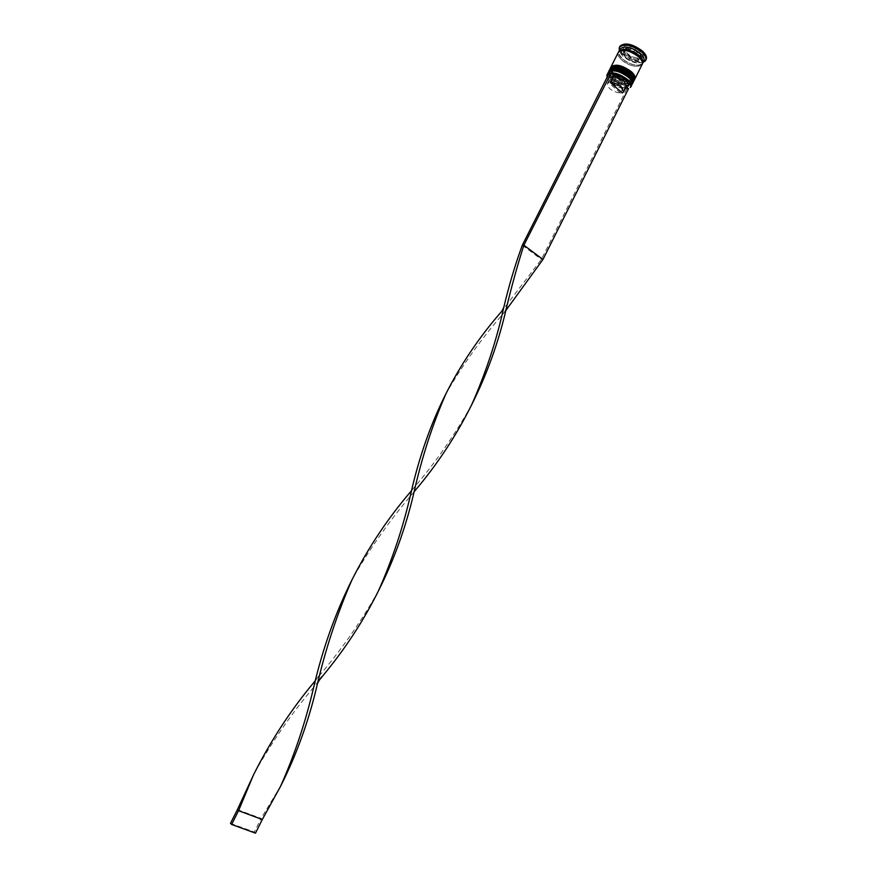 <?xml version="1.0" encoding="UTF-8"?>
<svg xmlns="http://www.w3.org/2000/svg" width="877" height="877" viewBox="0 0 877 877"><rect width="100%" height="100%" fill="white"/><g stroke="black" fill="none" stroke-linecap="round" stroke-linejoin="round"><path stroke-width="0.66" stroke-dasharray="4.38 3.29" d="M630.771 56.884L624.709 51.392L626.759 47.665L633.961 48.871L641.043 55.032L638.894 58.704L632.394 56.852L630.771 56.884L629.829 58.759L637.952 60.59L638.894 58.704M637.919 54.012C640.089 56.073 640.868 57.827 640.265 59.263C637.097 61.828 632.328 60.798 625.959 56.172C623.755 54.111 622.955 52.335 623.569 50.866C626.726 48.312 631.506 49.353 637.919 54.012M607.027 77.384L610.633 82.328C615.829 86.516 621.157 88.665 626.606 88.774L628.305 88.522C622.648 89.103 616.739 86.966 610.578 82.131L607.005 77.428M631.626 81.166L631.604 83.699C627.439 86.955 621.048 85.507 612.431 79.358C609.438 76.617 608.331 74.293 609.109 72.385L611.137 70.862C607.739 72.396 608.178 75.225 612.431 79.358C619.896 86.33 634.345 87.788 631.626 81.166M608.057 72.692C607.224 74.72 608.408 77.187 611.598 80.114C620.752 86.648 627.548 88.193 631.988 84.729M633.326 77.735L633.304 80.311C629.127 83.589 622.725 82.153 614.13 75.992C611.137 73.24 610.041 70.916 610.82 68.998L612.88 67.452C609.449 68.998 609.866 71.837 614.13 75.992C621.596 82.997 636.077 84.4 633.326 77.735M609.767 69.305C608.934 71.344 610.107 73.821 613.297 76.748C622.44 83.293 629.237 84.817 633.687 81.342M643.85 61.039L643.312 61.785C638.171 64.427 631.55 62.716 623.426 56.632C620.752 54.155 619.513 51.918 619.721 49.923L619.995 49.046M643.17 62.41C636.91 63.539 630.245 61.291 623.152 55.668L619.305 50.417M629.16 75.214C632.098 77.943 633.172 80.245 632.394 82.12C628.217 85.376 621.826 83.94 613.231 77.79C610.239 75.038 609.131 72.714 609.91 70.807C614.075 67.529 620.488 68.998 629.16 75.214C640.155 84.74 623.361 87.218 613.231 77.79C608.967 73.646 608.539 70.807 611.949 69.272M632.92 82.8C628.184 85.836 621.453 84.192 612.727 77.867C609.756 75.148 608.528 72.791 609.055 70.785M630.87 71.793C633.808 74.534 634.882 76.847 634.093 78.722C629.905 82.01 623.514 80.585 614.92 74.424C611.938 71.673 610.831 69.338 611.62 67.419C615.797 64.12 622.221 65.578 630.87 71.793C641.854 81.342 625.038 83.874 614.92 74.424C610.655 70.259 610.249 67.408 613.692 65.863M634.619 79.401C629.872 82.471 623.141 80.837 614.426 74.501C611.444 71.782 610.228 69.415 610.754 67.397M642.161 64.416C637.656 68.033 630.848 66.553 621.738 59.976C618.581 57.027 617.441 54.506 618.296 52.412M642.381 63.824C637.415 66.751 630.716 65.095 622.308 58.858C619.48 56.249 618.263 53.914 618.647 51.886M646.185 59.373C641.197 63.407 633.698 61.807 623.711 54.56C620.247 51.304 618.987 48.509 619.951 46.185M626.441 86.231L625.082 87.294L622.242 92.951M626.014 87.075L625.082 87.294M628.524 88.72L626.825 88.972L624.83 87.207C616.082 85.847 610.929 82.394 609.351 76.847L611.126 75.071L608.934 73.613M643.959 55.295L641.076 60.184L630.256 57.739L622.188 50.438L624.895 45.451L635.847 47.873L643.959 55.295L641.076 60.184M609.098 73.284L611.017 73.197M639.958 62.42L629.138 59.965L621.069 52.675L623.766 47.709L634.707 50.142L642.83 57.553M634.707 50.142L635.847 47.873M623.766 47.709L624.895 45.451M621.069 52.675L622.188 50.438M629.138 59.965L630.256 57.739M637.952 60.59L641.043 55.032M640.089 56.939L634.005 51.381L634.959 49.485M634.005 51.381L625.805 49.561L626.759 47.665M625.805 49.561L624.709 51.392M623.766 53.278L629.829 58.759M624.83 87.207L623.383 87.557C615.775 86.297 611.324 83.282 609.997 78.513L611.455 77.001L611.126 75.071M623.383 87.557L620.554 93.192C612.332 91.657 607.914 88.5 607.301 83.71L608.594 82.679L611.455 77.001M620.554 93.192L608.594 82.679M626.825 88.972L541.372 259.428L501.819 311.203M522.319 245.209L541.372 259.428L542.951 259.471M414.185 491.723C390.824 518.745 370.269 547.774 352.499 578.787L352.499 578.787M281.002 785.408L261.116 818.427L262.3 819.524M471.585 404.944L471.585 404.944C454.878 434.849 435.332 462.837 412.946 488.906L411.598 490.572M237.415 809.603L261.116 818.427L254.297 832.021L255.47 833.15M505.777 310.557L504.352 312.322C481.835 338.094 462.376 365.205 445.987 393.652M318.888 680.738L313.692 687.261M313.648 687.327C291.592 713.45 271.859 742.008 254.44 772.999L253.99 773.854M378.513 590.747C362.048 620.203 342.501 648.3 319.864 675.016L315.501 680.497M230.476 823.35L254.297 832.021M631.824 83.03L632.218 84.017C627.23 86.615 620.576 84.861 612.278 78.766C609.087 75.85 607.914 73.372 608.737 71.344M608.802 71.234C608.079 73.251 609.274 75.685 612.387 78.535C621.398 85.003 628.173 86.582 632.723 83.26M633.534 79.61L633.928 80.607C628.919 83.249 622.264 81.517 613.966 75.4C610.787 72.473 609.614 69.996 610.447 67.957M610.513 67.847C609.778 69.875 610.973 72.32 614.086 75.181C623.087 81.649 629.861 83.216 634.422 79.873M642.435 63.517C637.711 66.74 631.034 65.183 622.385 58.847C619.436 56.106 618.263 53.705 618.855 51.655M626.737 54.615C633.106 59.23 637.886 60.261 641.054 57.696C641.657 56.249 640.879 54.495 638.708 52.423C632.306 47.775 627.526 46.733 624.358 49.298C623.744 50.767 624.545 52.543 626.737 54.615M629.872 55.547L625.981 52.017M637.623 58.025L632.394 56.852M640.835 55.339L639.454 57.707M636.231 50.121L640.133 53.694M638.719 56.95C627.789 46.624 610.184 50.022 621.826 59.965C632.405 69.985 650.208 67.08 638.719 56.95M625.257 50.373L626.573 47.983M628.403 47.632L633.665 48.805M608.517 72.057C607.257 72.122 608.539 74.556 612.365 79.358C618.932 86.286 632.591 86.417 632.229 83.984M633.008 81.232L632.777 83.151M610.26 69.787L608.857 71.114M611.247 68.395L610.217 68.68C608.989 68.581 610.26 71.026 614.064 75.992C620.488 82.844 634.181 83.085 633.928 80.585M634.718 77.856L634.477 79.752M611.949 66.4L610.567 67.726M622.451 58.847C627.504 63.21 636.724 67.43 641.624 63.824L641.931 63.221C643.29 63.681 642.194 61.598 638.653 56.961C633.622 52.532 624.227 48.29 619.392 51.886L619.085 52.488C617.846 52.357 618.976 54.473 622.451 58.847M640.265 59.263L640.988 55.087M640.484 54.045L636 49.923M631.604 83.699L632.394 82.12M633.304 80.311L634.093 78.722M610.82 68.998L611.62 67.419M609.109 72.385L609.91 70.807M609.515 71.804L608.485 72.078M626.704 47.731L624.358 49.298L623.569 50.866M633.961 48.871L627.932 47.555M609.997 78.513L609.351 76.847M607.301 83.71L610.162 78.042M280.465 786.505L280.739 785.924M506.325 308.419L504.352 312.322M412.946 488.906L411.806 489.794M316.279 688.686L317.847 682.821M254.44 772.999L253.859 774.128M413.604 493.959L414.393 490.934M319.864 675.016C318.746 675.652 317.189 677.866 315.194 681.659"/><path stroke-width="1.32" d="M607.005 77.428L607.027 74.731C611.444 71.289 618.263 72.857 627.504 79.467C630.629 82.361 631.78 84.806 630.969 86.768L630.201 87.47C631.67 85.551 630.673 82.964 627.219 79.719C621.914 75.422 616.52 73.251 611.017 73.197L523.887 245.22L542.951 259.471L505.777 310.557M628.36 76.814L631.626 81.166L628.36 76.814C622.199 71.98 616.454 69.996 611.137 70.862C616.454 69.996 622.199 71.98 628.36 76.814M630.969 86.768L632.218 84.017C632.481 82.109 631.254 79.906 628.535 77.406C620.149 71.234 613.472 69.458 608.485 72.078L607.027 74.731M630.07 73.394L633.326 77.735L630.07 73.394C623.942 68.57 618.208 66.597 612.88 67.452C618.208 66.597 623.942 68.57 630.07 73.394M633.117 82.471L633.928 80.607C634.181 78.689 632.953 76.485 630.245 73.986C621.903 67.825 615.226 66.049 610.217 68.68L609.197 70.434C613.626 66.959 620.456 68.516 629.675 75.126C632.799 78.042 633.95 80.487 633.117 82.471L632.92 82.8M618.647 51.886L619.995 49.046C624.512 45.385 631.352 46.876 640.517 53.541C643.608 56.479 644.716 58.978 643.85 61.039L642.381 63.824M619.305 50.417L619.381 47.303C624.347 43.269 631.878 44.913 641.953 52.247C645.351 55.481 646.568 58.233 645.615 60.502L643.17 62.41M610.754 67.397L610.907 67.047C615.347 63.539 622.177 65.095 631.396 71.717C634.509 74.622 635.65 77.077 634.816 79.073L634.619 79.401M610.907 67.047L618.296 52.412C622.802 48.783 629.631 50.285 638.807 56.939C641.898 59.877 643.027 62.366 642.161 64.416L634.816 79.073M618.866 51.283C623.372 47.643 630.212 49.156 639.377 55.799C642.468 58.748 643.586 61.237 642.731 63.287M619.381 47.303L619.951 46.185C624.917 42.14 632.449 43.784 642.523 51.107C645.911 54.352 647.138 57.104 646.185 59.373L645.615 60.502M610.282 82.416C614.043 82.591 617.693 84.104 621.212 86.955L623.591 91.899L622.242 92.951L610.282 82.416L613.144 76.727C616.915 76.891 620.554 78.404 624.073 81.265L626.441 86.231L623.591 91.899M613.144 76.727L612.815 74.797C617.167 74.918 621.387 76.65 625.498 79.993C628.25 82.581 629.05 84.63 627.877 86.165L626.014 87.075M612.815 74.797L611.017 73.197M542.951 259.471L628.524 88.72L626.529 86.955M608.934 73.613L606.917 75.762L607.027 77.384M522.319 245.209C515.216 264.503 509.055 285.2 503.804 307.29C496.481 340.539 485.737 373.087 471.585 404.944C487.108 373.975 498.684 341.8 506.325 308.419C511.653 286.132 517.507 265.062 523.887 245.22L522.319 245.209L609.098 73.284L610.787 72.999M471.585 404.944L471.585 404.944C456.336 435.485 437.656 463.845 415.545 490.035L414.185 491.723M411.598 490.572C388.215 517.737 368.384 547.401 352.094 579.598L352.302 579.182C335.562 612.486 322.67 648.596 313.626 687.546C305.459 722.396 294.398 755.382 280.465 786.505L262.3 819.524L238.555 810.699L237.415 809.603L253.99 773.854M352.094 579.598C337.108 613.67 325.17 650.032 316.279 688.686C308.013 722.834 296.349 754.878 281.298 784.838L281.002 785.408M503.804 307.29L501.819 311.203C479.5 336.768 460.896 364.24 445.998 393.63L445.987 393.652C430.903 423.503 419.25 456.566 411.017 492.808C403.267 526.869 392.37 559.658 378.316 591.153C363.308 621.223 344.705 649.572 322.495 676.2L318.888 680.738M445.998 393.63C432.558 424.26 421.76 457.695 413.604 493.959C405.634 527.746 394.014 559.877 378.721 590.342L378.513 590.747M315.501 680.497C291.581 708.824 270.927 740.243 253.563 774.742L238.555 810.699L231.616 824.468L230.476 823.35L237.415 809.603M231.616 824.468L255.47 833.15L262.3 819.524M608.517 72.057L608.737 71.344C613.166 67.869 619.995 69.436 629.215 76.047C632.339 78.952 633.49 81.397 632.668 83.37L632.229 84.006M632.723 83.26L632.777 83.151C633.611 81.166 632.46 78.722 629.335 75.817C620.105 69.206 613.286 67.639 608.857 71.114L608.802 71.234M611.949 69.272C617.276 68.406 623.01 70.39 629.16 75.214M610.228 68.669L610.447 67.957C614.887 64.449 621.716 66.005 630.936 72.627C634.049 75.532 635.2 77.987 634.367 79.982L633.928 80.607M634.422 79.873L634.477 79.752C635.31 77.757 634.17 75.312 631.045 72.396C621.837 65.775 615.007 64.218 610.567 67.726L610.513 67.847M613.692 65.863C619.03 65.008 624.753 66.981 630.87 71.793M618.855 51.655C623.021 47.665 629.829 49.046 639.289 55.821C642.523 58.912 643.575 61.478 642.435 63.517M632.229 83.984L632.777 83.151M629.434 75.389C632.054 78.283 633.249 80.235 633.008 81.232M629.237 75.214C622.034 69.678 615.709 67.869 610.26 69.787M633.928 80.585L634.477 79.752M631.144 71.969C633.983 75.17 635.167 77.132 634.718 77.856M630.947 71.793C623.69 66.235 617.364 64.438 611.949 66.4M643.51 61.73L645.012 61.335M626.244 86.615L627.877 86.165M619.644 49.737L619.074 48.279M280.739 785.924L281.298 784.838M411.806 489.794L411.017 492.808M317.847 682.821C319.71 679.204 321.267 677 322.495 676.2M253.859 774.128L253.563 774.742M414.393 490.934L415.545 490.035M315.194 681.659L313.626 687.546"/></g></svg>
